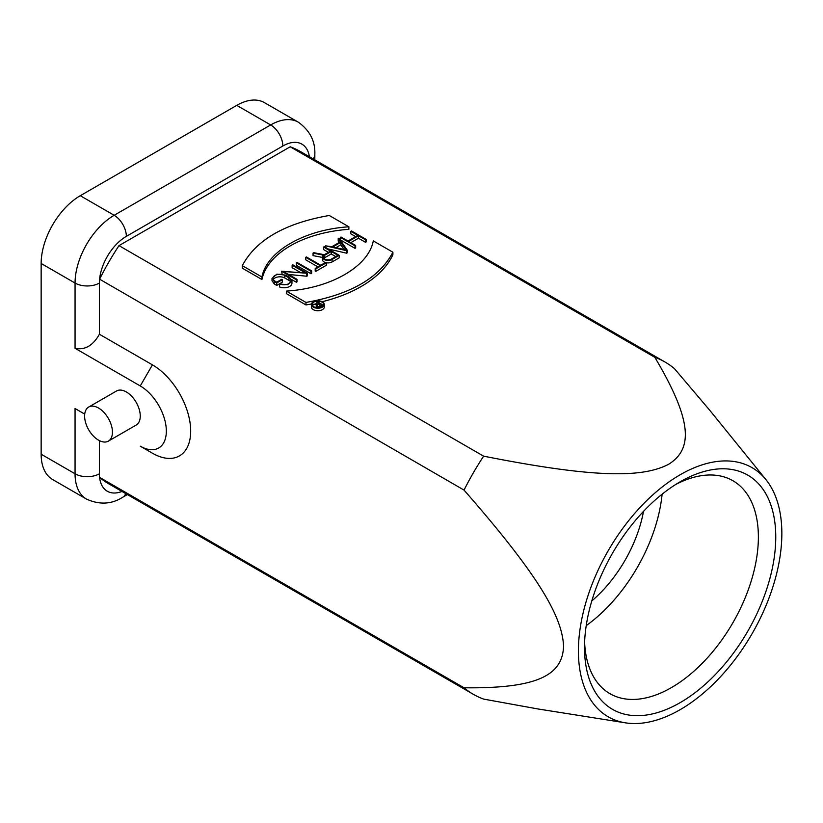 <?xml version="1.0" encoding="UTF-8"?>
<svg xmlns="http://www.w3.org/2000/svg" width="823" height="823" viewBox="0 0 823 823"><rect width="100%" height="100%" fill="white"/><g stroke="black" fill="none" stroke-linecap="round" stroke-linejoin="round"><path stroke-width="1.23" d="M98.523 408.023A19.67 11.357 60 0 1 111.383 425.357A19.67 11.357 60 0 1 108.369 441.128A19.67 11.357 60 0 1 88.689 429.771A19.67 11.357 60 0 1 88.689 407.056A19.67 11.357 60 0 1 98.523 408.023M88.689 407.056L116.516 390.987A19.67 11.357 60 0 1 126.351 391.964A19.67 11.357 60 0 1 139.2 409.298A19.67 11.357 60 0 1 136.186 425.059L108.369 441.128M587.766 616.983A135.239 78.082 -60 0 1 680.137 481.805A135.239 78.082 -60 0 1 775.76 537.018A135.239 78.082 -60 0 1 680.137 702.657A135.239 78.082 -60 0 1 584.505 647.444A135.239 78.082 -60 0 1 587.766 616.983M781.85 533.51A143.85 83.051 120 0 0 765.904 479.583A143.85 83.051 120 0 0 608.207 550.71A143.85 83.051 120 0 0 625.459 722.841A143.85 83.051 120 0 0 729.044 666.969A143.85 83.051 120 0 0 781.85 533.51M675.683 484.5A122.946 70.984 -60 0 1 732.912 480.735A122.946 70.984 -60 0 1 732.912 622.702A122.946 70.984 -60 0 1 609.966 693.686A122.946 70.984 -60 0 1 584.608 642.249M586.213 625.655A122.946 70.984 120 0 0 662.124 494.181M591.799 600.924A98.359 56.787 120 0 0 642.989 514.005A98.359 56.787 120 0 0 643.493 511.381M625.459 722.841L537.748 708.922L483.636 699.097A191.8 110.735 -60 0 1 473.338 694.303A191.8 110.735 -60 0 1 464.038 687.781C538.479 688.697 562.407 674.778 563.57 646.394C562.407 616.674 538.479 575.133 464.038 490.096A191.8 110.735 -60 0 1 483.636 456.158C594.494 478.101 642.434 478.05 668.76 464.203C692.76 448.998 692.843 421.325 654.841 357.316A191.8 110.735 -60 0 1 665.128 362.099A191.8 110.735 -60 0 1 674.428 368.632L709.992 410.574L765.904 479.583M99.398 440.624L99.398 477.258L464.038 687.781M99.398 477.258L99.593 477.422A191.8 110.735 120 0 0 108.698 483.78L473.338 694.303M75.058 408.527L84.728 414.113L75.058 408.527L75.058 473.781A17.211 9.938 180 0 0 99.398 473.781M99.398 279.573L99.398 334.241L152.43 364.856A54.092 31.233 60 0 1 190.679 431.118A54.092 31.233 60 0 1 152.43 453.206L140.26 446.169A36.881 21.295 -120 0 0 166.339 431.118A36.881 21.295 -120 0 0 140.26 385.946L75.058 348.294L75.058 283.05A55.326 31.943 -60 0 1 114.181 215.287L270.664 124.942A55.326 31.943 -60 0 1 298.327 122.195L264.42 102.628A55.326 31.943 -60 0 0 236.757 105.365L270.664 124.942A17.211 9.938 -120 0 1 282.834 146.021L126.351 236.366A38.115 22.005 120 0 0 99.593 279.182L464.038 490.096M373.282 240.902L392.9 252.229C379.382 277.886 350.403 294.613 305.961 302.422L286.353 291.095C330.733 288.348 368.519 266.529 373.282 240.902M322.122 301.722A122.946 70.984 180 0 0 392.9 254.739L392.9 252.229M305.961 302.422L305.961 304.932L286.353 293.605L286.353 291.095M311.433 304.006A122.946 70.984 180 0 1 305.961 304.932M329.251 215.482L348.87 226.809L348.87 229.319A99.892 57.672 0 0 0 261.93 279.511L242.322 268.185L242.322 265.675C255.84 240.018 284.82 223.29 329.251 215.482M348.87 226.809C304.489 229.566 266.703 251.375 261.93 277.001L242.322 265.675M261.93 277.001L261.93 279.511M355.011 245.83L340.331 237.363L340.989 236.983L347.995 241.036L357.82 235.357L350.814 231.314L351.462 230.934L366.142 239.4L365.484 239.781L358.478 235.738L348.654 241.406L355.659 245.46L355.011 245.83L355.011 248.34L340.331 239.874L340.331 237.363M355.649 236.613L350.814 233.825L350.814 231.314M365.484 239.781L365.484 242.291L366.142 241.911L366.142 239.4M365.484 242.291L358.478 238.248L358.478 235.738M358.478 238.248L350.824 242.662M355.011 248.34L355.659 247.97L355.659 245.46M344.055 249.523L340.794 244.822L335.907 247.651M332.801 246.931L346.123 250.007L340.794 242.312L332.801 246.931M340.794 244.822L340.794 242.312M325.641 245.851L331.864 246.715L340.424 241.777L338.212 238.588L338.922 238.176L347.306 250.274L346.596 250.686L325.641 245.851L325.641 247.486M346.596 250.686L346.596 253.196L328.161 248.947M347.306 250.274L347.306 252.784L346.596 253.196M338.212 238.588L338.212 241.098L339.179 242.497M315.188 268.442L320.096 265.613L305.755 257.332L306.403 256.951L320.754 265.232L325.661 262.393L326.32 262.774L315.837 268.823L315.188 268.442L315.188 270.952L315.837 271.333L315.837 268.823M326.32 262.774L326.32 265.284L315.837 271.333M305.755 257.332L305.755 259.831L317.925 266.868M311.65 270.87L310.991 271.24L296.321 262.774L296.98 262.393L311.65 270.87L311.65 273.38L310.991 273.75L310.991 271.24M296.321 262.774L296.321 265.284L310.991 273.75M296.321 279.707L281.651 271.24L305.786 273.071L292.134 265.191L292.782 264.811L307.452 273.287L283.328 271.456L296.98 279.336L296.321 279.707L296.321 282.217L291.558 279.47M296.98 279.336L296.98 281.847L296.321 282.217M306.732 273.709L306.732 276.219L288.544 274.46M307.452 273.287L307.452 275.798L306.732 276.219M292.134 265.191L292.134 267.701L300.57 272.578M281.651 271.24L282.094 274.008M282.31 279.707L276.744 282.927L274.316 281.528L272.135 278.318L276.878 274.152L285.447 275.098L289.645 277.516L291.846 280.736L287.711 284.727L280.242 284.079A6.944 4.012 0 0 0 287.361 284.264A6.944 4.012 0 0 0 291.023 280.736A6.944 4.012 0 0 0 288.986 277.896L284.799 275.479A6.944 4.012 -0 0 0 277.228 274.604A6.944 4.012 -0 0 0 272.938 278.318A6.944 4.012 -0 0 0 274.975 281.147L276.744 282.176L281.651 279.336L282.31 279.707L282.31 282.217L276.744 285.437L274.316 284.038L272.104 280.818M290.673 281.991A6.944 4.012 -0 0 0 288.986 280.406L284.799 277.989A6.944 4.012 -0 0 0 273.287 279.573M276.744 282.927L276.744 285.437M279.583 284.46L279.583 286.97A7.87 4.547 180 0 0 287.721 287.268A7.87 4.547 180 0 0 291.949 283.246L291.949 280.736M335.743 256.581L331.227 253.978L324.746 257.722A4.722 2.726 0 0 0 323.892 258.391M331.432 259.07L337.914 255.325L331.227 251.468L324.746 255.212A4.722 2.726 0 0 0 323.367 257.136A4.722 2.726 0 0 0 326.278 259.656A4.722 2.726 0 0 0 331.432 259.07M331.227 253.978L331.227 251.468M323.614 255.151L313.049 253.114L313.779 252.692L324.293 254.719L330.579 251.087L323.573 247.044L324.221 246.663L339.22 255.325L332.081 259.44A5.648 3.261 180 0 1 325.929 260.15A5.648 3.261 180 0 1 322.441 257.136A5.648 3.261 180 0 1 323.614 255.151M322.441 257.434L313.049 255.624L313.049 253.114M339.22 255.325L339.22 257.836L332.081 261.951A5.648 3.261 180 0 1 326.247 262.732M325.435 262.527A5.648 3.261 180 0 1 322.441 259.646L322.441 257.136M328.408 252.342L323.573 249.554L323.573 247.044M319.88 306.207L319.149 306.495M319.746 306.279L322.05 304.952L319.766 303.636L317.462 304.963A1.615 0.936 -0 0 0 316.989 305.621A1.615 0.936 -0 0 0 317.987 306.485A1.615 0.936 -0 0 0 319.746 306.279M319.766 306.146L319.766 303.636M312.925 304.191L317.164 304.633L319.334 303.378L317.267 301.691L322.914 304.952L320.178 306.537A2.232 1.286 180 0 1 317.75 306.814A2.232 1.286 180 0 1 316.371 305.621A2.232 1.286 180 0 1 316.732 304.932L312.925 304.191L312.925 306.341M317.153 304.633L316.834 301.938M322.914 306.156L322.914 304.952M316.371 307.37L313.614 306.835M316.834 303.687A5.843 3.374 -0 0 0 314.705 304.16M312.925 305.179A5.843 3.374 -0 0 0 312.401 305.755M313.697 306.886A5.843 3.374 -0 0 0 320.065 307.617A5.843 3.374 -0 0 0 323.665 304.5A5.843 3.374 -0 0 0 317.822 301.136A5.843 3.374 -0 0 0 311.989 304.5A5.843 3.374 -0 0 0 313.697 306.886M313.265 307.133A6.45 3.724 180 0 1 311.372 304.5A6.45 3.724 180 0 1 317.822 300.776A6.45 3.724 180 0 1 324.283 304.5A6.45 3.724 180 0 1 320.291 307.946A6.45 3.724 180 0 1 313.265 307.133M324.283 304.5L324.283 307.01A6.45 3.724 180 0 1 320.291 310.456A6.45 3.724 180 0 1 313.265 309.643A6.45 3.724 180 0 1 311.372 307.01L311.372 304.5M665.128 362.099L300.488 151.576A191.8 110.735 120 0 0 290.19 146.792L118.985 245.635A191.8 110.735 120 0 0 99.593 279.182M654.841 357.316L290.19 146.792M118.985 245.635L483.636 456.158M125.672 493.584A17.211 9.938 60 0 1 122.781 497.215C111.609 504.345 99.521 504.972 86.518 499.108L52.61 479.531A55.326 31.943 -60 0 1 41.15 454.203L41.15 263.473A55.326 31.943 -60 0 1 80.273 195.709L236.757 105.365M99.398 334.241C92.978 345.67 84.862 350.351 75.058 348.294M140.26 385.946L152.43 364.856M284.799 275.479L284.799 277.989M288.986 277.896L288.986 280.406M274.316 281.528L274.316 284.038M324.746 255.212L324.746 257.722M332.081 261.951L332.081 259.44M317.462 304.963L317.462 306.279M320.178 307.586L320.178 306.537M309.427 156.74A38.115 22.005 120 0 0 282.834 146.021M99.593 477.422A38.115 22.005 120 0 0 121.979 491.454M86.518 499.108A55.326 31.943 -60 0 1 75.058 473.781L41.15 454.203M80.273 195.709L114.181 215.287A17.211 9.938 -120 0 1 126.351 236.366M41.15 263.473L75.058 283.05A17.211 9.938 180 0 0 99.398 283.05M313.121 158.87A17.211 9.938 -0 0 0 314.828 154.549C315.415 141.319 309.911 130.528 298.327 122.195M272.012 280.828L272.012 278.318M316.371 307.771L316.371 305.621M127.38 494.572L122.781 497.215M314.828 154.549L314.828 159.857"/></g></svg>

